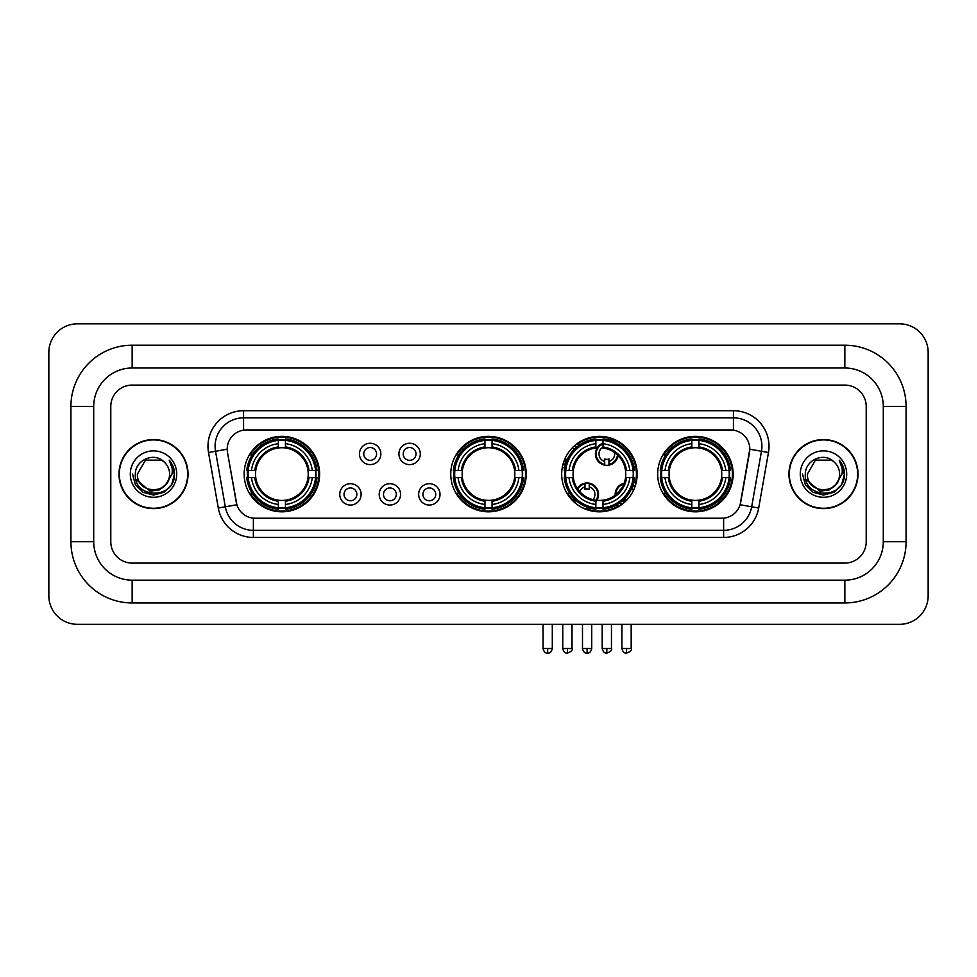 <?xml version="1.0" encoding="UTF-8"?>
<svg xmlns="http://www.w3.org/2000/svg" width="977" height="977" viewBox="0 0 977 977"><rect width="100%" height="100%" fill="white"/><g stroke="black" fill="none" stroke-linecap="round" stroke-linejoin="round"><path stroke-width="1.47" d="M450.763 474.077A37.737 37.737 0 0 0 488.5 511.814A37.737 37.737 0 0 0 526.237 474.077A37.737 37.737 0 0 0 488.5 436.353A37.737 37.737 0 0 0 450.763 474.077M561.69 474.077A37.737 37.737 0 0 0 599.426 511.814A37.737 37.737 0 0 0 637.163 474.077A37.737 37.737 0 0 0 599.426 436.353A37.737 37.737 0 0 0 561.69 474.077M657.668 474.077A37.737 37.737 0 0 0 695.404 511.814A37.737 37.737 0 0 0 733.141 474.077A37.737 37.737 0 0 0 695.404 436.353A37.737 37.737 0 0 0 657.668 474.077M244.152 474.077A37.737 37.737 0 0 0 281.877 511.814A37.737 37.737 0 0 0 319.613 474.077A37.737 37.737 0 0 0 281.877 436.353A37.737 37.737 0 0 0 244.152 474.077M361.124 494.374A10.674 10.674 0 0 1 350.45 505.048A10.674 10.674 0 0 1 339.764 494.374A10.674 10.674 0 0 1 350.45 483.688A10.674 10.674 0 0 1 361.124 494.374M344.038 494.374A6.412 6.412 0 0 0 350.45 500.786A6.412 6.412 0 0 0 356.849 494.374A6.412 6.412 0 0 0 350.45 487.963A6.412 6.412 0 0 0 344.038 494.374M400.57 494.374A10.674 10.674 0 0 1 389.896 505.048A10.674 10.674 0 0 1 379.21 494.374A10.674 10.674 0 0 1 389.896 483.688A10.674 10.674 0 0 1 400.57 494.374M383.485 494.374A6.412 6.412 0 0 0 389.896 500.786A6.412 6.412 0 0 0 396.296 494.374A6.412 6.412 0 0 0 389.896 487.963A6.412 6.412 0 0 0 383.485 494.374M440.016 494.374A10.674 10.674 0 0 1 429.33 505.048A10.674 10.674 0 0 1 418.657 494.374A10.674 10.674 0 0 1 429.33 483.688A10.674 10.674 0 0 1 440.016 494.374M422.931 494.374A6.412 6.412 0 0 0 429.33 500.786A6.412 6.412 0 0 0 435.742 494.374A6.412 6.412 0 0 0 429.33 487.963A6.412 6.412 0 0 0 422.931 494.374M380.847 453.939A10.674 10.674 0 0 1 370.173 464.612A10.674 10.674 0 0 1 359.487 453.939A10.674 10.674 0 0 1 370.173 443.253A10.674 10.674 0 0 1 380.847 453.939M363.762 453.939A6.412 6.412 0 0 0 370.173 460.338A6.412 6.412 0 0 0 376.572 453.939A6.412 6.412 0 0 0 370.173 447.527A6.412 6.412 0 0 0 363.762 453.939M420.293 453.939A10.674 10.674 0 0 1 409.607 464.612A10.674 10.674 0 0 1 398.934 453.939A10.674 10.674 0 0 1 409.607 443.253A10.674 10.674 0 0 1 420.293 453.939M403.208 453.939A6.412 6.412 0 0 0 409.607 460.338A6.412 6.412 0 0 0 416.019 453.939A6.412 6.412 0 0 0 409.607 447.527A6.412 6.412 0 0 0 403.208 453.939M218.311 508.028L208.516 452.498A35.599 35.599 0 0 1 243.578 410.719L733.422 410.719A35.599 35.599 0 0 1 768.484 452.498L758.689 508.028A35.599 35.599 0 0 1 723.627 537.448L253.373 537.448A35.599 35.599 0 0 1 218.311 508.028L225.321 506.794L215.526 451.264A28.48 28.48 0 0 1 243.578 417.838L733.422 417.838A28.48 28.48 0 0 1 761.474 451.264L751.679 506.794A28.48 28.48 0 0 1 723.627 530.328L253.373 530.328A28.48 28.48 0 0 1 225.321 506.794L236.874 504.755L227.494 452.498A19.222 19.222 0 0 1 246.424 429.941L730.576 429.941A19.222 19.222 0 0 1 749.506 452.498L740.713 502.337A19.222 19.222 0 0 1 721.783 518.225L255.217 518.225A19.222 19.222 0 0 1 236.287 502.337L227.494 452.498L227.409 446.318M247.535 477.643A34.537 34.537 0 0 1 247.535 470.523M661.05 477.643A34.537 34.537 0 0 1 661.05 470.523M565.085 477.643A34.537 34.537 0 0 1 565.085 470.523M454.158 477.643A34.537 34.537 0 0 1 454.158 470.523M118.986 474.077A34.537 34.537 0 0 0 153.511 508.614A34.537 34.537 0 0 0 188.048 474.077A34.537 34.537 0 0 0 153.511 439.552A34.537 34.537 0 0 0 118.986 474.077M788.952 474.077A34.537 34.537 0 0 0 823.489 508.614A34.537 34.537 0 0 0 858.014 474.077A34.537 34.537 0 0 0 823.489 439.552A34.537 34.537 0 0 0 788.952 474.077M243.578 410.719L243.578 430.149L733.422 430.149L733.422 410.719M721.783 518.225L255.217 518.225M768.484 452.498L749.799 449.2L740.126 504.755L758.689 508.028M740.713 502.337L740.603 502.947M236.397 502.947L236.287 502.337M866.208 406.444A21.36 21.36 0 0 0 844.849 385.085L132.151 385.085A21.36 21.36 0 0 0 110.792 406.444L110.792 541.722A21.36 21.36 0 0 0 132.151 563.082L844.849 563.082A21.36 21.36 0 0 0 866.208 541.722L866.208 406.444A21.36 21.36 0 0 0 844.849 385.085L132.151 385.085A21.36 21.36 0 0 0 110.792 406.444L110.792 541.722A21.36 21.36 0 0 0 132.151 563.082L844.849 563.082A21.36 21.36 0 0 0 866.208 541.722L866.208 406.444M187.682 474.077A34.171 34.171 0 0 0 153.511 439.906A34.171 34.171 0 0 0 119.341 474.077A34.171 34.171 0 0 0 153.511 508.26A34.171 34.171 0 0 0 187.682 474.077M166.872 483.554L159.605 489.843L150.079 491.175L135.852 479.304M165.846 484.421C157.297 495.962 136.585 488.585 137.415 474.077C136.438 494.838 170.584 494.838 169.607 474.077C170.584 494.838 136.438 494.838 137.415 474.077L145.463 460.143L161.559 460.143L164.051 461.926C154.183 451.569 135.168 460.106 135.339 474.077C133.531 498.917 173.808 499.577 174.468 475.286L174.492 474.077C174.431 468.801 172.685 464.173 169.229 460.179C171.854 464.49 172.782 469.119 172.001 474.077L165.846 484.421A16.096 16.096 0 0 0 169.607 474.077C170.584 494.838 136.438 494.838 137.415 474.077L145.463 460.143M169.607 474.077A16.096 16.096 0 0 0 164.051 461.926M130.295 474.077A23.216 23.216 0 0 0 153.511 497.293A23.216 23.216 0 0 0 176.727 474.077A23.216 23.216 0 0 0 153.511 450.873A23.216 23.216 0 0 0 130.295 474.077M169.229 460.179L174.492 474.688L173.515 467.727L174.492 474.688L173.515 467.727L174.492 474.688L169.387 460.35L174.492 474.688L169.387 460.35L174.492 474.077L171.683 484.58L164.002 492.261L153.511 495.07L143.021 492.261L135.339 484.58L132.53 474.077M169.387 460.35L174.492 474.7M857.659 474.077A34.171 34.171 0 0 0 823.489 439.906A34.171 34.171 0 0 0 789.318 474.077A34.171 34.171 0 0 0 823.489 508.26A34.171 34.171 0 0 0 857.659 474.077M836.849 483.554L829.583 489.843L820.057 491.175L805.817 479.304M839.585 474.077C840.562 494.838 806.416 494.838 807.393 474.077L815.441 460.143L831.537 460.143L834.028 461.926C824.148 451.569 805.146 460.106 805.317 474.077C803.509 498.917 843.786 499.577 844.433 475.286L844.47 474.077C844.409 468.801 842.662 464.173 839.206 460.179C841.832 464.49 842.76 469.119 841.979 474.077L835.823 484.421A16.096 16.096 0 0 0 839.585 474.077C840.562 494.838 806.416 494.838 807.393 474.077C806.416 494.838 840.562 494.838 839.585 474.077A16.096 16.096 0 0 0 834.028 461.926M835.823 484.421C827.275 495.962 806.562 488.585 807.393 474.077M800.273 474.077A23.216 23.216 0 0 0 823.489 497.293A23.216 23.216 0 0 0 846.705 474.077A23.216 23.216 0 0 0 823.489 450.873A23.216 23.216 0 0 0 800.273 474.077M839.206 460.179L844.47 474.688L843.493 467.727L844.47 474.688L843.493 467.727L844.47 474.688L839.365 460.35L844.47 474.688L839.365 460.35L844.47 474.077L841.661 484.58L833.979 492.261L823.489 495.07L812.998 492.261L805.317 484.58L802.508 474.077M839.365 460.35L844.47 474.7M307.987 477.643A26.342 26.342 0 0 0 285.443 447.979L285.443 447.979A26.342 26.342 0 0 0 255.779 477.643A26.342 26.342 0 0 0 307.987 477.643L309.037 477.643L307.987 477.643A26.342 26.342 0 0 1 285.443 500.187L285.443 504.486A30.617 30.617 0 0 0 312.286 477.643L317.012 477.643A35.319 35.319 0 0 1 285.443 509.212L285.443 507.784A33.89 33.89 0 0 0 315.583 477.643M248.256 477.643A33.816 33.816 0 0 1 248.256 470.523M285.443 440.456A33.816 33.816 0 0 0 278.323 440.456M315.51 470.523A33.816 33.816 0 0 1 315.51 477.643M317.012 470.523A35.319 35.319 0 0 0 285.443 438.954L285.443 440.383A33.89 33.89 0 0 1 315.583 470.523L317.012 470.523M246.754 477.643A35.319 35.319 0 0 0 278.323 509.212L278.323 507.784A33.89 33.89 0 0 1 248.182 477.643L246.754 477.643M315.583 470.523L312.286 470.523A30.617 30.617 0 0 0 285.443 443.68L285.443 440.383M285.443 507.784L285.443 504.486M248.182 477.643L251.48 477.643A30.617 30.617 0 0 0 278.323 504.486L278.323 507.784M285.443 443.68L285.443 446.929A27.38 27.38 0 0 1 309.037 470.523L312.286 470.523M312.286 477.643L309.037 477.643A27.38 27.38 0 0 1 285.443 501.238M278.323 504.486L278.323 500.187A26.342 26.342 0 0 1 255.779 477.643L251.48 477.643M307.987 470.523L309.037 470.523M285.443 507.71A33.816 33.816 0 0 1 278.323 507.71M278.323 438.954A35.319 35.319 0 0 0 246.754 470.523L248.182 470.523A33.89 33.89 0 0 1 278.323 440.383L278.323 438.954M278.323 440.383L278.323 443.68A30.617 30.617 0 0 0 251.48 470.523L248.182 470.523M278.323 447.93L278.323 443.68M251.48 470.523L254.728 470.523A27.38 27.38 0 0 1 278.323 446.929M278.323 500.187L278.323 501.238A27.38 27.38 0 0 1 254.728 477.643M252.261 454.855L250.246 454.855A37.028 37.028 0 0 1 318.905 474.077A37.028 37.028 0 0 1 250.246 493.312L252.261 493.312M514.598 477.643A26.342 26.342 0 0 0 492.054 447.979L492.054 447.979A26.342 26.342 0 0 0 462.402 477.643A26.342 26.342 0 0 0 514.598 477.643L515.648 477.643L514.598 477.643A26.342 26.342 0 0 1 492.054 500.187L492.054 504.486A30.617 30.617 0 0 0 518.909 477.643L523.635 477.643A35.319 35.319 0 0 1 492.054 509.212L492.054 507.784A33.89 33.89 0 0 0 522.207 477.643M454.867 477.643A33.816 33.816 0 0 1 454.867 470.523M492.054 440.456A33.816 33.816 0 0 0 484.946 440.456M522.133 470.523A33.816 33.816 0 0 1 522.133 477.643M523.635 470.523A35.319 35.319 0 0 0 492.054 438.954L492.054 440.383A33.89 33.89 0 0 1 522.207 470.523L523.635 470.523M453.365 477.643A35.319 35.319 0 0 0 484.946 509.212L484.946 507.784A33.89 33.89 0 0 1 454.793 477.643L453.365 477.643M522.207 470.523L518.909 470.523A30.617 30.617 0 0 0 492.054 443.68L492.054 440.383M492.054 507.784L492.054 504.486M454.793 477.643L458.091 477.643A30.617 30.617 0 0 0 484.946 504.486L484.946 507.784M492.054 443.68L492.054 446.929A27.38 27.38 0 0 1 515.648 470.523L518.909 470.523M518.909 477.643L515.648 477.643A27.38 27.38 0 0 1 492.054 501.238M484.946 504.486L484.946 500.187A26.342 26.342 0 0 1 462.402 477.643L458.091 477.643M514.598 470.523L515.648 470.523M492.054 507.71A33.816 33.816 0 0 1 484.946 507.71M484.946 438.954A35.319 35.319 0 0 0 453.365 470.523L454.793 470.523A33.89 33.89 0 0 1 484.946 440.383L484.946 438.954M484.946 440.383L484.946 443.68A30.617 30.617 0 0 0 458.091 470.523L454.793 470.523M484.946 447.93L484.946 443.68M458.091 470.523L461.352 470.523A27.38 27.38 0 0 1 484.946 446.929M484.946 500.187L484.946 501.238A27.38 27.38 0 0 1 461.352 477.643M458.872 454.855L456.857 454.855A37.028 37.028 0 0 1 525.528 474.077A37.028 37.028 0 0 1 456.857 493.312L458.872 493.312M602.992 507.784L602.992 509.212A35.319 35.319 0 0 0 634.562 477.643L633.133 477.643A33.89 33.89 0 0 1 602.992 507.784L602.992 504.486A30.617 30.617 0 0 0 629.835 477.643L625.524 477.643A26.342 26.342 0 0 0 602.992 447.979L602.992 447.112A7.828 7.828 0 0 0 604.69 461.474L604.69 458.958A5.459 5.459 0 0 0 608.964 458.958L608.964 464.393A10.674 10.674 0 0 0 617.464 454.891M596.837 500.297A26.342 26.342 0 0 0 625.524 477.643L626.587 477.643A27.38 27.38 0 0 1 602.992 501.238L602.992 504.486M595.872 440.383L595.872 438.954A35.319 35.319 0 0 0 564.291 470.523L565.72 470.523A33.89 33.89 0 0 1 595.872 440.383L595.872 443.68A30.617 30.617 0 0 0 569.017 470.523L573.328 470.523A26.342 26.342 0 0 0 595.872 500.187L595.872 509.212A35.319 35.319 0 0 1 564.291 477.643L565.72 477.643A33.89 33.89 0 0 0 595.872 507.784M565.793 477.643A33.816 33.816 0 0 1 565.793 470.523M602.992 440.456A33.816 33.816 0 0 0 595.872 440.456M633.059 470.523A33.816 33.816 0 0 1 633.059 477.643M634.562 470.523A35.319 35.319 0 0 0 602.992 438.954L602.992 440.383A33.89 33.89 0 0 1 633.133 470.523L634.562 470.523M633.133 470.523L629.835 470.523A30.617 30.617 0 0 0 602.992 443.68L602.992 440.383M629.835 477.643L633.133 477.643M565.72 477.643L569.017 477.643A30.617 30.617 0 0 0 595.872 504.486M602.992 443.68L602.992 447.979A26.342 26.342 0 0 0 601.893 447.857M625.524 470.523L629.835 470.523M595.872 500.187A26.342 26.342 0 0 1 573.328 477.643L569.017 477.643M602.992 500.224L602.992 501.238M602.992 507.71A33.816 33.816 0 0 1 595.872 507.71M569.017 470.523L565.72 470.523M595.872 446.929A27.38 27.38 0 0 0 572.278 470.523L573.328 470.523A26.342 26.342 0 0 1 595.872 447.979L595.872 443.68M595.872 447.979A26.342 26.342 0 0 1 597.216 447.832M577.7 444.108A37.028 37.028 0 0 1 635.319 483.151M618.27 505.952A37.028 37.028 0 0 1 585.956 508.565M575.05 501.946A37.028 37.028 0 0 1 567.784 493.312L569.799 493.312M721.502 477.643A26.342 26.342 0 0 0 698.958 447.979L698.958 447.979A26.342 26.342 0 0 0 669.306 477.643A26.342 26.342 0 0 0 721.502 477.643L722.553 477.643L721.502 477.643A26.342 26.342 0 0 1 698.958 500.187L698.958 504.486A30.617 30.617 0 0 0 725.813 477.643L730.54 477.643A35.319 35.319 0 0 1 698.958 509.212L698.958 507.784A33.89 33.89 0 0 0 729.111 477.643M661.771 477.643A33.816 33.816 0 0 1 661.771 470.523M698.958 440.456A33.816 33.816 0 0 0 691.838 440.456M729.037 470.523A33.816 33.816 0 0 1 729.037 477.643M730.54 470.523A35.319 35.319 0 0 0 698.958 438.954L698.958 440.383A33.89 33.89 0 0 1 729.111 470.523L730.54 470.523M660.269 477.643A35.319 35.319 0 0 0 691.838 509.212L691.838 507.784A33.89 33.89 0 0 1 661.698 477.643L660.269 477.643M729.111 470.523L725.813 470.523A30.617 30.617 0 0 0 698.958 443.68L698.958 440.383M698.958 507.784L698.958 504.486M661.698 477.643L664.995 477.643A30.617 30.617 0 0 0 691.838 504.486L691.838 507.784M698.958 443.68L698.958 446.929A27.38 27.38 0 0 1 722.553 470.523L725.813 470.523M725.813 477.643L722.553 477.643A27.38 27.38 0 0 1 698.958 501.238M691.838 504.486L691.838 500.187A26.342 26.342 0 0 1 669.306 477.643L664.995 477.643M721.502 470.523L722.553 470.523M698.958 507.71A33.816 33.816 0 0 1 691.838 507.71M691.838 438.954A35.319 35.319 0 0 0 660.269 470.523L661.698 470.523A33.89 33.89 0 0 1 691.838 440.383L691.838 438.954M691.838 440.383L691.838 443.68A30.617 30.617 0 0 0 664.995 470.523L661.698 470.523M691.838 447.93L691.838 443.68M664.995 470.523L668.244 470.523A27.38 27.38 0 0 1 691.838 446.929M691.838 500.187L691.838 501.238A27.38 27.38 0 0 1 668.244 477.643M665.777 454.855L663.762 454.855A37.028 37.028 0 0 1 732.42 474.077A37.028 37.028 0 0 1 663.762 493.312L665.777 493.312M576.552 447.173A11.394 11.394 0 0 0 574.916 445.39M567.307 459.398A5.459 5.459 0 0 1 565.256 458.958L565.256 461.474A7.828 7.828 0 0 1 564.034 461.01M576.015 447.637A10.674 10.674 0 0 0 574.378 445.854M573.939 449.64A7.828 7.828 0 0 0 572.314 447.845M563.143 463.733A10.674 10.674 0 0 0 565.256 464.393L565.256 465.125A11.394 11.394 0 0 0 565.268 465.125A11.394 11.394 0 0 1 562.947 464.429M565.256 464.393L565.256 461.474M562.312 467.238A14.24 14.24 0 0 0 564.657 467.91M578.799 445.414A14.24 14.24 0 0 0 577.187 443.595M602.992 443.973A10.674 10.674 0 0 0 604.69 464.393L604.69 465.125A11.394 11.394 0 0 1 602.992 443.204M608.964 461.474A7.828 7.828 0 0 0 614.533 452.498M604.69 464.393L604.69 461.474M604.69 465.125A11.394 11.394 0 0 0 618.111 455.514M615.51 442.642A14.24 14.24 0 0 0 607.535 439.711M608.964 465.125L608.964 464.393M577.358 488.476A11.394 11.394 0 0 1 589.241 483.188L589.241 489.343A5.459 5.459 0 0 0 584.979 489.343L584.979 486.839A7.828 7.828 0 0 0 579.776 491.626M595.872 501.665A11.394 11.394 0 0 0 589.241 483.188M595.872 500.48A10.674 10.674 0 0 0 589.241 483.908M592.929 499.613A7.828 7.828 0 0 0 589.241 486.839M584.979 486.839L584.979 483.188M584.979 483.908A10.674 10.674 0 0 0 577.81 489.135M573.584 498.148L573.584 498.82A14.24 14.24 0 0 0 577.102 504.511M582.732 507.93A14.24 14.24 0 0 0 590.413 508.223M615.192 495.192A11.394 11.394 0 0 1 624.132 483.249M634.989 486.717A11.394 11.394 0 0 0 633.011 484.995M627.026 499.821A5.459 5.459 0 0 1 624.413 499.406L624.413 501.909A7.828 7.828 0 0 1 622.325 500.969M621.604 488.305A7.828 7.828 0 0 0 619.333 491.333M634.708 487.474A10.674 10.674 0 0 0 632.778 485.691M633.389 490.539A7.828 7.828 0 0 0 631.679 488.451M621.592 504.62A11.394 11.394 0 0 1 619.381 503.216M623.814 484.055A10.674 10.674 0 0 0 615.876 494.655M619.992 502.801A10.674 10.674 0 0 0 622.239 504.144M616.853 504.804A14.24 14.24 0 0 0 618.917 506.391M635.929 483.652A14.24 14.24 0 0 0 633.817 482.125M132.151 345.211L132.151 367.999L844.849 367.999L844.849 345.211A61.233 61.233 0 0 1 906.082 406.444A61.233 61.233 0 0 0 844.849 345.211L132.151 345.211A61.233 61.233 0 0 0 70.918 406.444L70.918 541.722A61.233 61.233 0 0 0 132.151 602.956L844.849 602.956A61.233 61.233 0 0 0 906.082 541.722L906.082 406.444L883.293 406.444A38.445 38.445 0 0 0 844.849 367.999L132.151 367.999A38.445 38.445 0 0 0 93.707 406.444L93.707 541.722A38.445 38.445 0 0 0 132.151 580.167L844.849 580.167A38.445 38.445 0 0 0 883.293 541.722L883.293 406.444L883.293 541.722L906.082 541.722M928.15 352.331A28.48 28.48 0 0 0 899.67 323.851L77.33 323.851A28.48 28.48 0 0 0 48.85 352.331L48.85 595.836A28.48 28.48 0 0 0 77.33 624.315L899.67 624.315A28.48 28.48 0 0 0 928.15 595.836L928.15 352.331M208.516 452.498L215.526 451.264A28.48 28.48 0 0 1 215.099 446.318M215.526 451.264L227.201 449.2M723.627 518.14L723.627 537.448M253.373 537.448L253.373 518.14M278.323 508.028A34.134 34.134 0 0 0 285.443 508.028M315.84 477.643A34.134 34.134 0 0 0 315.84 470.523M285.443 440.126A34.134 34.134 0 0 0 278.323 440.126M484.946 508.028A34.134 34.134 0 0 0 492.054 508.028M522.451 477.643A34.134 34.134 0 0 0 522.451 470.523M492.054 440.126A34.134 34.134 0 0 0 484.946 440.126M602.992 500.187A26.342 26.342 0 0 0 625.524 477.643M626.587 470.523A27.38 27.38 0 0 0 602.992 446.929M572.278 477.643A27.38 27.38 0 0 0 595.872 501.238M595.872 508.028A34.134 34.134 0 0 0 602.992 508.028M633.377 477.643A34.134 34.134 0 0 0 633.377 470.523M602.992 440.126A34.134 34.134 0 0 0 595.872 440.126M691.838 508.028A34.134 34.134 0 0 0 698.958 508.028M729.355 477.643A34.134 34.134 0 0 0 729.355 470.523M698.958 440.126A34.134 34.134 0 0 0 691.838 440.126M567.393 648.52L562.764 648.52C563.57 651.818 565.109 653.357 567.393 653.149L567.393 648.52L572.021 648.52L572.021 624.315M606.827 648.52L602.198 648.52C603.017 651.818 604.555 653.357 606.827 653.149L606.827 648.52L611.455 648.52L611.455 624.315M547.67 648.52L543.041 648.52C543.847 651.818 545.386 653.357 547.67 653.149L547.67 648.52L552.298 648.52L552.298 624.315M587.104 648.52L582.487 648.52C583.293 651.818 584.832 653.357 587.104 653.149L587.104 648.52L591.732 648.52L591.732 624.315M626.55 648.52L621.922 648.52C622.728 651.818 624.279 653.357 626.55 653.149L626.55 648.52L631.179 648.52L631.179 624.315M844.849 602.956L844.849 580.167L132.151 580.167L132.151 602.956M70.918 541.722L93.707 541.722L93.707 406.444L70.918 406.444M562.764 648.52L562.764 624.315M572.021 648.52C572.949 649.998 571.411 651.537 567.393 653.149M602.198 648.52L602.198 624.315M611.455 648.52C612.396 649.998 610.857 651.537 606.827 653.149M543.041 648.52L543.041 624.315M552.298 648.52C551.492 651.818 549.941 653.357 547.67 653.149M582.487 648.52L582.487 624.315M591.732 648.52C590.926 651.818 589.387 653.357 587.104 653.149M621.922 648.52L621.922 624.315M631.179 648.52C632.119 649.998 630.58 651.537 626.55 653.149"/></g></svg>
